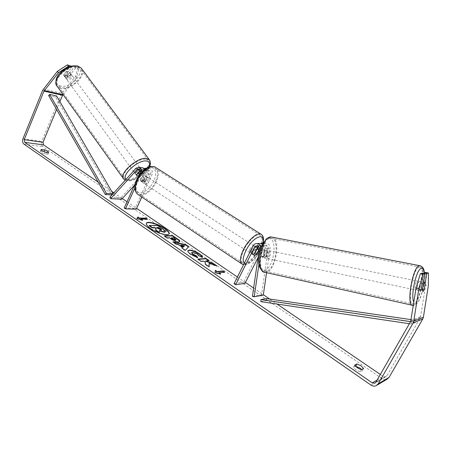 <?xml version="1.0" encoding="UTF-8"?>
<svg xmlns="http://www.w3.org/2000/svg" width="451" height="451" viewBox="0 0 451 451"><rect width="100%" height="100%" fill="white"/><g stroke="black" fill="none" stroke-linecap="round" stroke-linejoin="round"><path stroke-width="0.34" stroke-dasharray="2.25 1.69" d="M259.263 249.302L260.61 246.641L263.034 245.265C264.619 245.66 265.368 246.753 265.289 248.552L264.224 255.847L262.561 257.549L261.349 256.078L262.42 248.726C262.499 246.917 261.743 245.812 260.154 245.412L258.237 246.077M264.224 255.847L266.005 256.219L264.348 257.921L263.142 256.45L264.213 249.087C264.421 247.063 263.784 245.434 262.296 244.211M262.82 243.247L263.232 243.275C265.927 243.957 267.212 245.84 267.071 248.913L266.005 256.219M258.97 264.089L261.123 249.279L261.005 247.131M266.569 272.692L270.064 248.726C270.2 245.677 268.926 243.811 266.242 243.134C264.421 242.993 263.04 243.777 262.082 245.474L243.45 282.349L244.955 283.38M258.632 246.455L261.129 243.591M252.436 296.341L261.541 294.7L268.294 248.371C268.373 246.584 267.623 245.496 266.051 245.107L263.638 246.471L258.079 257.448M234.058 283.673L243.45 282.349M258.998 243.472L256.145 245.784L252.301 253.423L252.74 254.652L255.227 253.214L257.673 248.354M261.541 294.7L263.299 295.117M253.862 254.443L252.301 253.423M256.647 254.138L255.227 253.214M261.349 256.078L263.142 256.45M418.026 290.455L417.959 290.461C416.346 290.833 417.846 281.649 419.419 281.531L419.469 281.52C421.071 281.165 419.605 290.252 418.026 290.455M424.07 289.993L420.913 289.333L421.91 282.974L425.067 283.623M422.852 291.515L422.356 290.123M423.28 284.029L420.129 283.38L419.126 289.784L422.299 290.455M266.107 258.299L266.017 258.299C263.694 258.44 264.974 250.271 267.263 250.344L267.33 250.344C269.653 250.209 268.401 258.31 266.107 258.299M263.717 249.617L264.85 250.677L266.969 251.117C267.42 252.955 267.144 254.838 266.146 256.771L264.027 256.32L262.471 257.549L261.422 256.506L263.547 256.957C263.091 255.108 263.361 253.214 264.376 251.269L262.245 250.829L263.717 249.617M264.027 256.32L264.85 250.677M262.245 250.829L261.422 256.506M419.126 289.784L420.129 283.38M421.91 282.974L420.913 289.333M266.969 251.117L266.146 256.771M263.547 256.957L264.376 251.269M269.05 250.711L269.117 250.711C271.429 250.576 270.177 258.688 267.888 258.677L267.798 258.677C265.476 258.818 266.761 250.643 269.05 250.711M417.169 281.069L417.22 281.063C418.838 280.708 417.372 289.784 415.777 289.976L415.715 289.987C414.091 290.354 415.585 281.187 417.169 281.069M419.357 267.105L419.447 267.088C426.099 265.707 420.219 302.615 413.601 303.901L413.24 303.968C406.486 305.547 412.851 267.105 419.357 267.105M266.073 271.119L265.554 271.136C255.948 271.727 261.456 237.542 270.865 238.235L271 238.235C280.533 237.683 275.55 270.775 266.073 271.119M146.338 223.414L146.254 223.566C145.831 224.795 147.212 226.543 150.403 228.815C156.903 233.46 168.184 236.617 168.928 234.075L168.99 233.906M98.239 182.159L111.639 191.297M113.872 192.814L122.283 198.553M127.002 201.766L136.664 208.356M237.401 277.021L245.412 282.484M253.637 288.088L263.356 294.717M269.704 299.041L277.044 304.047M380.323 374.448L383.333 376.5L385.74 376.816L386.817 375.875L420.428 317.493L425.659 285.201L428.343 285.748M363.579 368.512L362.356 370.683L361.64 369.499M45.28 152.083L47.208 153.098L48.032 154.112L44.395 153.864C41.853 152.985 40.494 152.145 40.314 151.356L43.832 151.598M48.573 152.489L47.829 154.27M75.717 76.095L76.704 77.465L78.75 69.104L77.747 67.723L75.717 76.095L61.178 94.456L41.78 141.439C41.058 143.655 41.413 145.385 42.839 146.637L382.098 378.648C383.711 379.686 385.334 379.894 386.969 379.268M355.529 366.235L353.567 367.187C354.683 369.251 356.899 370.784 360.219 371.776L362.356 370.683M59.853 101.599L56.606 109.463M424.092 289.863L423.472 291.104M422.142 273.255L419.61 289.424L420.231 290.951L421.522 288.882L423.917 273.599M425.744 272.483L425.659 285.201M69.719 66.613L71.81 67.188L64.685 76.129L64.995 77.16L65.733 77.583L68.343 77.07L75.452 68.191L78.75 69.104M76.704 77.465L63.016 94.439M75.452 68.191L74.449 66.804L67.351 75.683L64.741 76.196L64.003 75.768L63.687 74.736L70.801 65.795M64.685 76.129L63.687 74.736M74.449 66.804L77.747 67.723M71.81 67.188L71.095 66.196M68.343 77.07L67.351 75.683M41.092 149.833L40.528 151.192M45.139 152.066L44.395 153.864M421.522 288.882L424.16 289.429M419.61 289.424L422.345 289.993M354.785 365.011L353.567 367.187M361.448 369.594L360.219 371.776M159.519 230.85L159.045 232.615M149.202 225.827L157.698 225.821L162.687 229.238L165.252 231.961M165.246 231.617L165.399 231.295M157.698 225.821L157.844 225.5M159.445 230.811L159.598 230.489M219.665 273.734L220.562 274.355L214.789 272.844L214.958 272.505M214.789 272.844L215.375 270.329M218.769 273.12L224.581 272.472L224.75 272.139M224.581 272.472L224.186 272.201M220.562 274.355L220.731 274.016M146.812 219.186L147.285 219.513L147.432 219.192M140.864 219.434L147.285 219.513M136.884 218.549L136.676 218.853L142.426 220.511L142.572 220.189M142.426 220.511L141.513 219.885M136.676 218.853L136.822 218.526M182.475 247.74L178.162 244.769L178.32 244.442M178.162 244.769L175.901 244.29L176.059 243.963M175.901 244.29L172.733 242.108L172.891 241.775M172.733 242.108L173.674 242.317M188.557 247.001L185.299 250.328M185.141 250.66L181.821 248.371L181.978 248.039M184.425 246.099L180.874 245.344M179.661 241.759L178.647 242.3C176.476 242.221 173.911 241.172 170.957 239.16L169.463 238.128L169.615 237.801M169.463 238.128L167.062 238.196L167.214 237.863M167.062 238.196L164.04 236.11L164.192 235.783M164.04 236.11L164.649 236.099M175.901 240.084L173.455 238.021L171.273 238.083M173.455 238.021L173.607 237.7M208.976 263.576L216.717 266.282L216.88 265.949M198.395 259.359L197.809 259.404L201.016 261.614L203.097 261.445L205.171 262.178L205.12 264.444L209.022 267.133L209.185 266.795M209.022 267.133L209.016 266.676M205.12 264.444L205.284 264.106M205.171 262.178L205.329 261.845M203.097 261.445L203.26 261.106M201.016 261.614L201.18 261.276M197.809 259.404L197.972 259.066M205.769 261.225L208.954 260.966L209.117 260.639M208.954 260.966L208.542 260.684M216.717 266.282L215.561 265.487M197.284 257.504L197.623 258L190.722 254.64C188.433 253.005 187.447 251.776 187.763 250.953L187.864 250.801M202.285 257.155L202.386 257.594L202.544 257.267M202.386 257.594L198.728 256.055L198.891 255.728M198.728 256.055L197.188 254.296L192.374 252.577L191.585 252.904M197.623 258L197.786 257.668M157.202 227.834L156.587 227.84L158.532 229.17L161.114 230.252L161.43 229.92M156.587 227.84L156.739 227.518M137.262 175.873L136.602 175.597L135.486 173.393L139.618 168.837L142.003 167.671M144.044 168.426L138.914 173.742L136.315 174.548L135.655 174.272L135.486 173.393M109.785 197.329L120.767 197.91L146.609 169.621L149.766 168.561C152.179 169.666 152.912 171.73 151.964 174.751L141.806 197.064M144.771 169.272C145.622 170.76 145.701 172.35 145.019 174.035L141.794 181.155L142.522 182.492L145.199 181.454L148.413 174.385C149.349 171.448 148.667 169.384 146.361 168.2M141.806 171.944L134.815 188.146M134.449 185.26L147.556 170.935L149.394 170.32C150.803 170.957 151.237 172.164 150.685 173.928L135.035 208.339L136.281 209.191M140.182 170.596L142.42 169.542C143.846 170.19 144.281 171.414 143.722 173.201L140.503 180.315L141.236 181.652L143.92 180.62L147.122 173.556C147.674 171.78 147.246 170.568 145.825 169.92L143.987 170.546L139.861 175.061L138.818 175.58M138.553 176.161L135.486 182.959M124.205 207.973L135.035 208.339M121.674 199.218L120.767 197.91M140.503 180.315L141.794 181.155M143.92 180.62L145.199 181.454M139.861 175.061L138.914 173.742M251.421 250.35C252.802 247.926 254.099 246.748 255.305 246.821C255.988 247.244 255.909 248.338 255.074 250.119C253.693 252.537 252.397 253.71 251.19 253.637C250.514 253.225 250.593 252.126 251.421 250.35M258.88 249.713L257.014 248.501L256.315 250.925L254.533 253.417L256.399 254.629M253.845 254.821L251.974 253.597L252.667 251.162L254.465 248.653L256.207 249.781M143.536 180.022C144.754 177.784 146.079 176.809 147.511 177.085C148.373 177.626 148.464 178.731 147.781 180.406C146.564 182.638 145.239 183.613 143.807 183.331C142.95 182.796 142.86 181.691 143.536 180.022M145.617 176.386L147.161 177.384L146.755 179.735L145.081 181.973L143.542 180.964L141.236 181.652L140.554 180.699L142.64 176.093L144.929 175.416L145.617 176.386L143.542 180.964M142.64 176.093L144.19 177.096L142.499 179.346L142.099 181.714L140.554 180.699M142.099 181.714L144.19 177.096M147.161 177.384L145.081 181.973M257.014 248.501L254.533 253.417M251.974 253.597L254.465 248.653M249.865 249.335C251.246 246.911 252.543 245.744 253.755 245.818C254.437 246.24 254.358 247.334 253.53 249.115C252.148 251.528 250.852 252.701 249.64 252.622C248.963 252.21 249.037 251.111 249.865 249.335M144.827 180.862C146.051 178.624 147.376 177.643 148.802 177.925C149.664 178.461 149.755 179.566 149.072 181.246C147.849 183.478 146.524 184.453 145.098 184.177C144.241 183.642 144.151 182.537 144.827 180.862M155.572 181.821C152.038 189.882 143.559 196.196 139.128 193.874C135.638 191.692 135.277 187.154 138.04 180.259C141.575 172.085 150.11 165.821 154.439 168.043C158.047 170.292 158.425 174.887 155.572 181.821M259.133 248.777C254.928 257.352 246.641 264.889 243.066 263.204C240.304 261.518 240.608 257.014 243.985 249.691C248.219 240.964 256.585 233.466 260.064 235.095C262.905 236.86 262.595 241.42 259.133 248.777M66.618 78.773L65.897 78.373C65.542 75.796 67.098 74.285 70.559 73.84L71.258 74.235C71.624 76.8 70.08 78.316 66.618 78.773M66.534 71.591L68.682 71.281L69.696 72.38L66.889 75.892L64.752 76.208L64.031 75.807L63.726 75.12L66.534 71.591L67.729 73.22C65.891 74.184 64.95 75.356 64.91 76.755L63.726 75.12M66.889 75.892L68.078 77.516C69.894 76.569 70.835 75.396 70.886 74.009L69.696 72.38M135.334 173.218L134.691 172.964C134.68 170.72 136.377 169.17 139.787 168.313L140.413 168.567C140.43 170.799 138.739 172.35 135.334 173.218M140.317 171.228L141.732 170.968L142.555 171.797L141.394 170.207C141.157 171.448 140.098 172.609 138.215 173.703L139.37 175.287L138.835 175.54M139.489 171.369L138.446 169.942C136.54 171.047 135.48 172.22 135.255 173.46L136.394 175.022M139.37 175.287L142.555 171.797M64.91 76.755L67.729 73.22M70.886 74.009L68.078 77.516M141.394 170.207L138.215 173.703M135.255 173.46L138.446 169.942M134.37 171.899L133.727 171.639C133.71 169.39 135.407 167.845 138.818 166.988L139.444 167.242C139.466 169.48 137.78 171.03 134.37 171.899M67.464 79.94L66.748 79.539C66.393 76.969 67.954 75.458 71.416 75.007L72.115 75.396C72.476 77.967 70.925 79.477 67.464 79.94M77.657 67.227L80.402 68.778C86.75 74.663 70.83 90.256 61.336 87.584L58.23 85.899C51.826 80.086 68.355 64.098 77.657 67.227M145.842 159.237L148.3 160.263C153.673 164.683 136.326 180.62 127.475 179.504L124.679 178.416C119.194 174.092 137.239 157.658 145.842 159.237M48.618 95.516L55.569 97.027L111.972 194.917M112.936 193.845L111.983 194.917M55.569 97.027L56.589 95.939M260.83 301.634L266.253 300.563L415.286 322.493L415.444 320.255L411.137 319.629M415.286 322.493L411.605 324.043L409.395 323.717M266.389 298.556L266.253 300.563M411.605 324.043L411.763 321.772L410.607 321.602M411.763 321.772L415.444 320.255M261.123 249.279L264.213 249.087M267.071 248.913L270.064 248.726M259.049 245.637L262.082 245.474M260.61 246.641L263.638 246.471M265.289 248.552L268.294 248.371M253.011 245.947L256.145 245.784M259.319 248.913L262.42 248.726M412.981 305.4L413.381 305.321C419.943 304.092 426.471 268.131 420.558 265.842M424.171 272.821C425.676 282.191 420.236 302.818 415.969 303.596L413.86 302.238M272.562 237.249C281.3 240.135 275.245 272.105 265.887 272.387L264.027 272.116M264.399 270.008C273.577 269.698 278.261 237.722 268.976 238.607C259.618 238.01 254.708 271.902 264.399 270.008M377.092 380.092L383.333 376.5M24.01 144.173L42.839 146.637M370.976 385.109L382.098 378.648M410.991 320.582L420.727 316.636M410.675 321.478L420.428 317.493M375.858 382.239L386.817 375.875M43.319 89.129L61.843 93.323M42.642 90.301L61.178 94.456M22.939 138.818L41.78 141.439M162.687 229.238L162.834 228.916M178.647 242.3L178.799 241.973M170.957 239.16L171.115 238.833M178.669 242.3L178.821 241.973M174.864 238.991L175.022 238.669M190.722 254.64L190.886 254.302M197.188 254.296L197.346 253.969M161.114 230.252L161.261 229.931M161.137 230.252L161.289 229.931M158.532 229.17L158.684 228.849M143.029 169.221L146.609 169.621M135.937 168.426L139.618 168.837M148.413 174.385L151.964 174.751M143.987 170.546L147.556 170.935M147.122 173.556L150.685 173.928M140.058 172.823L143.722 173.201M141.36 173.663L145.019 174.035M139.962 170.106L140.577 170.168M137.369 194.105L138.508 194.86C143.283 197.363 152.415 190.559 156.226 181.883C158.966 175.428 158.961 170.732 156.204 167.783M137.132 179.442C141.248 171.662 146.028 167.654 151.474 167.428C156.074 168.849 156.886 173.359 153.921 180.964C149.991 188.439 145.323 192.414 139.911 192.893C135.125 191.771 134.201 187.289 137.132 179.442M261.625 234.576C263.643 237.147 263.001 241.871 259.697 248.743C255.17 257.978 246.24 266.101 242.39 264.28L241.471 263.672M244.329 263.226C247.261 266.113 256.016 258.649 260.351 249.786L262.786 243.241M56.708 85.656L57.35 86.541L60.716 88.362C70.954 91.22 88.08 74.438 81.242 68.095M60.846 85.983C48.714 83.976 65.254 62.999 76.428 66.511C87.939 69.144 71.81 88.999 60.846 85.983M149.196 159.541C154.986 164.311 136.32 181.46 126.776 180.282L123.749 179.103M126.1 179.301L128.823 180.394C134.663 181.02 146.225 173.274 148.875 166.994M266.242 243.134L263.232 243.275M263.034 245.265L266.051 245.107M257.042 245.575L260.154 245.412M251.19 253.637L252.74 254.652M266.017 258.299L264.263 257.921M424.329 272.787C424.752 277.647 424.239 283.301 422.796 289.745C421.499 294.537 419.588 303.19 414.029 305.372L413.358 305.423M419.469 281.52L423.545 282.354M417.959 290.461L420.231 290.951M263.784 249.617L267.33 250.344M269.117 250.711L417.22 281.063M267.798 258.677L415.715 289.987M265.554 271.136L413.24 303.968M271 238.235L419.447 267.088M146.254 223.566L146.4 223.245M48.77 152.331L48.032 154.112M385.74 376.816L375.294 382.899M64.995 77.16L64.003 75.768M377.087 385.143L376.016 385.78M40.314 151.356L41.058 149.569M168.928 234.075L169.074 233.753M179.774 241.612L179.622 241.939M187.92 250.621L187.763 250.953M161.486 230.134L161.633 229.813M136.602 175.597L135.655 174.272M146.4 168.178L149.766 168.561M145.825 169.92L149.394 170.32M142.42 169.542L138.756 169.136M142.522 182.492L143.807 183.331M263.187 242.621L260.571 249.691C256.467 257.955 248.653 265.684 243.596 264.686M255.305 246.821L257.109 247.988M147.511 177.085L144.929 175.416M253.755 245.818L148.802 177.925M249.64 252.622L145.098 184.177M243.066 263.204L139.128 193.874M260.064 235.095L154.439 168.043M125.26 180.231L127.599 180.84C134.488 181.494 145.977 173.731 149.343 166.836M65.897 78.373L64.031 75.807M71.258 74.235L69.386 71.675M134.691 172.964L136.484 175.433M142.353 171.217L140.413 168.567M133.727 171.639L66.748 79.539M139.444 167.242L72.115 75.396M148.3 160.263L80.402 68.778M124.679 178.416L58.23 85.899"/><path stroke-width="0.68" d="M261.005 247.131C260.379 245.096 259.128 243.901 257.239 243.551C255.39 243.41 253.981 244.211 253.011 245.947L234.058 283.673L235.591 284.733L254.589 246.973L257.042 245.575C258.643 245.975 259.398 247.086 259.319 248.913L252.436 296.341L254.223 296.769L258.97 264.089M254.223 296.769L263.299 295.117L266.569 272.692M261.129 243.591L262.82 243.247M258.079 257.448L244.955 283.38L235.591 284.733M258.237 246.077L253.862 254.443L254.296 255.672L256.777 254.223L259.263 249.302M257.673 248.354L258.632 246.455M262.296 244.211L260.351 243.41L258.998 243.472M422.356 290.123L423.309 284.034L424.391 282.546L425.067 283.623L424.07 289.993L422.852 291.515M168.99 233.906C169.187 232.615 167.738 230.884 164.638 228.719C158.363 224.305 147.573 221.137 146.338 223.414M164.784 228.403C158.34 223.865 147.24 220.702 146.4 223.245C145.983 224.468 147.364 226.222 150.555 228.488C157.055 233.128 168.336 236.29 169.074 233.753C169.486 232.479 168.06 230.692 164.784 228.403M56.606 109.463L43.031 142.291L43.567 144.889L98.239 182.159M111.639 191.297L113.872 192.814M122.283 198.553L127.002 201.766M136.664 208.356L237.401 277.021M245.412 282.484L253.637 288.088M263.356 294.717L269.704 299.041M277.044 304.047L380.323 374.448M58.404 72.707L57.401 71.297L67.419 64.854L68.434 66.258L58.404 72.707L43.956 91.125L24.207 139.692L24.743 142.369L372.255 382.876L374.747 383.22L375.858 382.239L410.675 321.478L416.115 287.794L420.377 273.627L422.142 273.255L424.887 273.791L423.139 274.174L418.894 288.369L416.115 287.794M209.14 263.243L216.88 265.949L213.075 263.35L205.927 260.892L209.117 260.639L205.944 258.468L197.972 259.066L201.18 261.276L203.26 261.106L205.329 261.845L205.284 264.106L209.185 266.795L209.14 263.243L209.016 266.676M182.632 247.413L178.32 244.442L176.059 243.963L172.891 241.775L185.784 244.667L188.715 246.674L185.299 250.328L181.978 248.039L182.632 247.413L182.086 248.118M45.139 152.066C42.597 151.186 41.238 150.352 41.058 149.569L44.711 149.839L47.947 151.322L48.573 152.489L45.139 152.066M361.448 369.594L363.579 368.512L361.076 365.834L356.955 363.968L354.785 365.011C355.912 367.069 358.133 368.597 361.448 369.594M220.731 274.016L214.958 272.505L215.375 270.329L217.151 271.553L222.98 270.927L224.75 272.139L218.938 272.782L220.731 274.016M139.449 218.042L137.899 216.97L136.822 218.526L142.572 220.189L141.011 219.113L147.432 219.192L145.887 218.132L139.449 218.042L139.303 218.363L145.741 218.453L145.887 218.132M178.821 241.973L178.799 241.973C176.629 241.894 174.069 240.845 171.115 238.833L169.615 237.801L167.214 237.863L164.192 235.783L172.524 235.602L177.153 238.771C179.109 240.124 179.983 241.071 179.774 241.612L178.821 241.973M197.786 257.668L190.886 254.302C188.597 252.673 187.605 251.444 187.92 250.621L189.296 250.046C192.137 250.096 195.503 251.365 199.381 253.862C201.563 255.401 202.617 256.534 202.544 257.267L198.891 255.728L197.346 253.969L192.509 252.25L191.743 252.571L193.045 254.24L196.597 255.942L197.786 257.668M361.64 369.499L359.859 367.993L355.529 366.235M57.401 71.297L42.642 90.301L22.939 138.818C22.206 141.107 22.561 142.888 24.01 144.173L370.976 385.109C372.644 386.203 374.324 386.422 376.016 385.78L378.192 383.852L413.127 323.012L413.753 321.225L418.894 288.369M43.832 151.598L45.28 152.083M63.016 94.439L59.853 101.599M377.087 385.143L386.969 379.268L389.072 377.408L422.79 318.958L423.393 317.245L428.343 285.748L428.45 273.013L425.744 272.483L424.036 272.849L426.759 273.385L428.45 273.013M423.472 291.104L422.959 291.521L422.345 289.993L424.887 273.791M426.759 273.385L424.092 289.863M420.377 273.627L423.139 274.174M423.917 273.599L424.036 272.849M68.434 66.258L69.719 66.613M71.095 66.196L67.419 64.854M41.267 149.405L41.092 149.833M44.711 149.839L43.972 151.615M356.955 363.968L355.743 366.127M155.606 230.241L155.753 229.914L159.197 232.288L159.045 232.615L155.606 230.241L156.04 228.736L154.744 227.845L152.15 227.856L149.202 225.827L149.354 225.5L157.844 225.5L162.834 228.916L165.399 231.295L165.252 231.961L164.232 232.293L159.519 230.85M165.404 231.639L164.384 231.972L159.598 230.489L159.197 232.288M152.15 227.856L152.303 227.535L149.354 225.5M154.744 227.845L154.896 227.524L152.303 227.535M156.04 228.736L156.187 228.415L154.896 227.524M155.753 229.914L156.187 228.415M215.296 270.724L216.987 271.891L217.151 271.553M216.987 271.891L222.811 271.26L222.98 270.927M224.186 272.201L222.811 271.26M219.665 273.734L218.769 273.12L218.938 272.782M145.741 218.453L146.812 219.186M141.513 219.885L140.864 219.434L141.011 219.113M139.303 218.363L137.752 217.292L137.899 216.97M137.752 217.292L136.884 218.549M173.674 242.317L185.626 244.994L185.784 244.667M185.626 244.994L188.467 246.939M181.031 245.017L180.874 245.344L183.354 247.047L184.583 245.772L181.031 245.017L183.506 246.72L184.583 245.772M183.354 247.047L183.506 246.72M164.649 236.099L172.372 235.924L172.524 235.602M172.372 235.924L177.001 239.098C178.743 240.298 179.628 241.184 179.661 241.759M171.425 237.756L171.273 238.083L172.705 239.064L175.529 240.22L176.053 239.763L173.607 237.7L171.425 237.756L172.857 238.737L176.053 239.763M208.542 260.684L205.786 258.795L205.944 258.468M205.786 258.795L198.395 259.359M215.561 265.487L212.911 263.677L205.769 261.225L205.927 260.892M212.911 263.677L213.075 263.35M187.864 250.801L189.138 250.373C191.979 250.423 195.345 251.692 199.224 254.189C201.05 255.463 202.071 256.45 202.285 257.155M191.743 252.571L191.585 252.904L192.887 254.573L196.439 256.275L196.597 255.942M196.439 256.275L197.284 257.504M161.261 229.931L161.633 229.813L160.686 228.826L158.758 227.507L156.739 227.518L161.261 229.931M161.43 229.92L158.611 227.828L158.758 227.507M158.611 227.828L157.202 227.834M138.553 176.161L140.058 172.823C140.616 171.019 140.182 169.79 138.756 169.136L136.901 169.768L110.704 198.665L109.785 197.329L135.937 168.426L139.133 167.344C140.971 168.014 141.862 169.548 141.806 171.944M146.361 168.2L144.044 168.426M141.806 197.064L136.281 209.191L125.468 208.847L124.205 207.973L135.486 182.959M134.815 188.146L125.468 208.847M142.003 167.671L142.798 167.766L144.771 169.272M110.704 198.665L121.674 199.218L134.449 185.26M136.433 174.723L140.182 170.596M138.818 175.58L137.262 175.873L136.394 175.022M256.343 249.871L258.429 248.839L258.88 249.713L256.399 254.629L254.296 255.672L253.845 254.821L256.207 249.781M139.489 171.369L140.317 171.228M138.835 175.54L137.262 175.873M139.613 171.543L136.416 175.056M113.043 193.727L56.589 95.939L49.644 94.411L48.618 95.516L105.325 194.533L111.972 194.917M49.644 94.411L106.47 193.462L112.936 193.845M106.47 193.462L105.325 194.533M409.395 323.717L260.83 301.634L260.971 299.599L266.389 298.556L411.137 319.629M410.607 321.602L260.971 299.599M254.589 246.973L257.713 246.798M420.558 265.842L419.577 265.673C412.58 265.616 405.697 307.108 412.981 305.4L413.358 305.423M413.86 302.238C410.275 295.991 416.583 268.165 421.482 268.345C422.835 268.204 423.731 269.698 424.171 272.821M412.981 305.4L265.312 272.41C254.956 273.047 260.915 236.166 271.051 236.955L272.562 237.249M24.743 142.369L43.567 144.889M372.255 382.876L377.092 380.092M413.753 321.225L423.393 317.245M24.207 139.692L43.031 142.291M43.956 91.125L62.475 95.262M44.294 90.538L62.807 94.693M378.192 383.852L389.072 377.408M413.127 323.012L422.79 318.958M164.26 232.293L164.406 231.972M164.232 232.293L164.384 231.972M177.001 239.098L177.153 238.771M175.529 240.22L175.681 239.893M172.705 239.064L172.857 238.737M175.507 240.22L175.659 239.893M189.11 250.373L189.268 250.046M189.138 250.373L189.296 250.046M199.224 254.189L199.381 253.862M192.887 254.573L193.045 254.24M160.533 229.147L160.686 228.826M136.901 169.768L139.962 170.106M156.204 167.783L155.003 167.028C150.341 164.638 141.146 171.386 137.335 180.197C134.364 187.622 134.753 192.509 138.508 194.86L241.471 263.672M243.596 264.686L242.39 264.28C239.408 262.471 239.735 257.617 243.371 249.724C247.937 240.315 256.957 232.237 260.701 233.996L261.625 234.576M262.786 243.241C265.859 231.369 252.543 236.837 245.896 250.7C242.954 256.952 242.429 261.123 244.329 263.226M78.294 66.427C68.287 63.033 50.444 80.278 57.35 86.541L123.749 179.103C117.829 174.447 137.307 156.717 146.564 158.442L149.196 159.541L81.242 68.095L78.294 66.427M148.875 166.994C150.335 163.527 149.518 161.531 146.417 161.013C138.254 159.541 121.065 175.089 126.1 179.301M260.351 243.41L257.239 243.551M264.027 272.116C259.979 269.518 258.186 265.273 258.649 259.381L260.3 249.183L261.14 246.787L266.456 238.692L271.181 236.955L419.667 265.662C422.604 266.389 424.16 268.762 424.329 272.787M423.545 282.354L424.436 282.54M375.294 382.899L374.747 383.22M142.798 167.766L139.133 167.344M263.187 242.621C264.044 238.229 263.215 235.354 260.701 233.996L155.003 167.028C148.413 165.466 147.894 167.682 144.078 169.813C140.988 172.417 138.542 175.653 136.738 179.532C133.902 185.406 134.11 190.26 137.369 194.105M257.109 247.988L258.429 248.839M56.708 85.656C54.932 80.881 56.268 76.416 60.727 72.25C65.654 68.4 68.778 65.029 77.809 66.038L81.242 68.095M123.749 179.103L125.26 180.231M149.343 166.836C150.843 164.412 150.797 161.977 149.196 159.541"/></g></svg>
